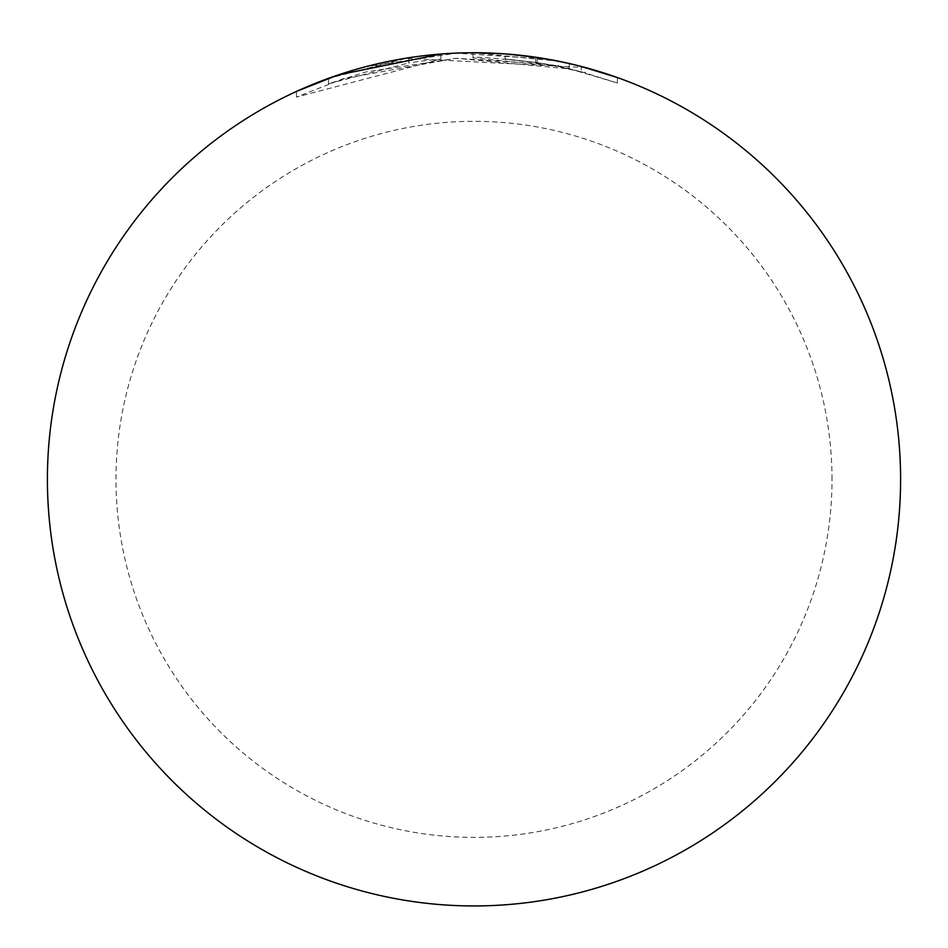 <?xml version="1.0" encoding="UTF-8"?>
<svg xmlns="http://www.w3.org/2000/svg" width="948" height="948" viewBox="0 0 948 948"><rect width="100%" height="100%" fill="white"/><g stroke="black" fill="none" stroke-linecap="round" stroke-linejoin="round"><path stroke-width="0.71" stroke-dasharray="4.74 3.56" d="M832.012 479.344A358.012 358.012 0 0 0 474 121.332A358.012 358.012 0 0 0 115.988 479.344A358.012 358.012 0 0 0 474 837.368A358.012 358.012 0 0 0 832.012 479.344M900.6 479.344A426.6 426.6 0 0 0 474 52.744A426.6 426.6 0 0 0 47.4 479.344A426.6 426.6 0 0 0 474 905.944A426.6 426.6 0 0 0 900.6 479.344M558.348 66.396L581.183 71.728L581.183 66.431L558.348 61.17L585.319 67.521L547.506 59.143L456.367 53.183L365.964 66.668L328.541 78.305L408.778 57.757L408.778 62.947L328.541 83.756L366.023 71.941L456.344 58.302L547.565 64.346L585.319 72.83L558.348 66.396L558.348 61.17M296.475 91.387L326.859 78.933L405.389 58.314L585.319 67.521L585.319 72.83M505.071 53.894L548.809 59.369L569.262 63.516A426.6 426.6 0 0 0 537.172 57.449L505.071 53.882L505.071 59.013L505.071 53.882M558.49 66.419L535.656 62.402L505.071 59.013L537.172 62.627A421.481 421.481 0 0 1 569.262 68.777C572.165 66.016 470.516 54.557 472.969 57.864L558.49 66.419L558.49 61.193L472.969 52.744L472.969 57.864L472.969 52.744M537.172 62.627L537.172 57.449M569.262 68.777L569.262 63.516M535.656 62.402L535.656 57.224M581.183 71.728L617.409 83.009L570.092 68.979L456.047 58.255L343.152 78.72L296.428 97.087L440.879 59.167A421.481 421.481 0 0 0 408.778 62.947L408.778 57.757M440.879 59.167L440.879 54.036L440.879 59.167M328.529 83.756L328.529 78.305M617.409 83.009L617.409 77.582M296.44 97.087L296.44 91.458"/><path stroke-width="1.42" d="M900.6 479.344A426.6 426.6 0 0 1 474 905.944A426.6 426.6 0 0 1 47.4 479.344A426.6 426.6 0 0 1 474 52.744A426.6 426.6 0 0 1 900.6 479.344M408.778 57.757A426.6 426.6 0 0 1 440.879 54.036L337.998 74.999L296.475 91.387M585.319 67.521L617.409 77.57L581.183 66.431M505.071 53.882L535.656 57.224L558.49 61.193M472.969 52.744L505.071 53.894"/></g></svg>
